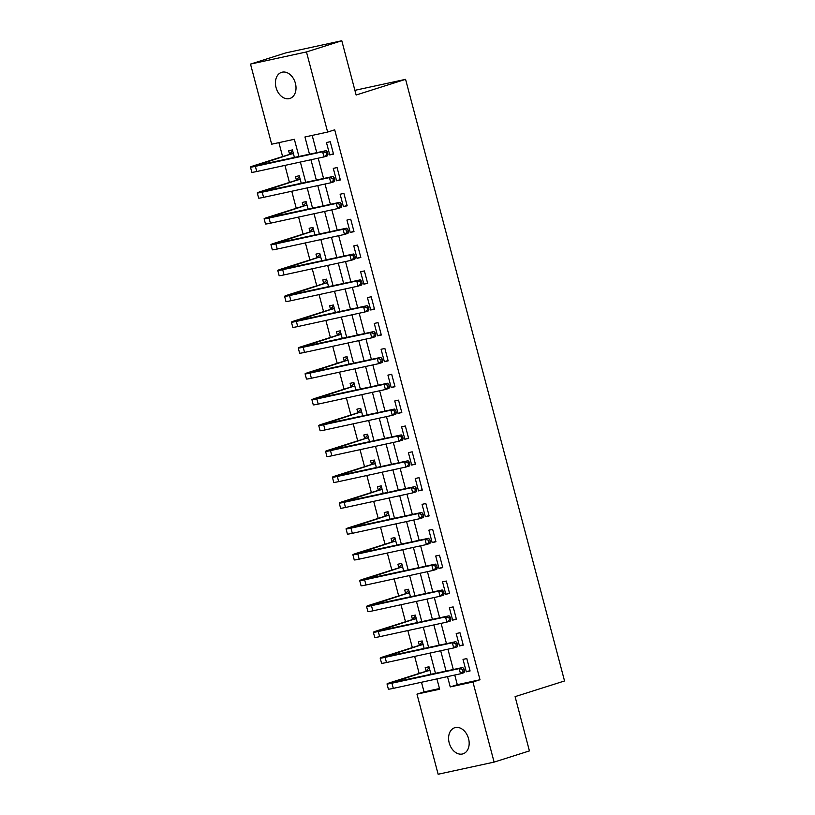 <?xml version="1.0" encoding="UTF-8"?>
<svg xmlns="http://www.w3.org/2000/svg" width="815" height="815" viewBox="0 0 815 815"><rect width="100%" height="100%" fill="white"/><g stroke="black" fill="none" stroke-linecap="round" stroke-linejoin="round"><path stroke-width="1.22" d="M295.407 83.313A13.702 9.882 72.4 0 1 289.865 98.472A13.702 9.882 72.4 0 1 276.041 87.511A13.702 9.882 72.4 0 1 281.582 72.352A13.702 9.882 72.4 0 1 295.407 83.313M468.564 738.685A13.702 9.882 72.4 0 1 463.022 753.844A13.702 9.882 72.4 0 1 449.197 742.883A13.702 9.882 72.4 0 1 454.739 727.724A13.702 9.882 72.4 0 1 468.564 738.685M298.922 156.541L294.358 139.284L271.67 144.204L250.511 64.09L285.831 52.894L341.791 40.75L356.135 95.019L405.585 79.34L564.54 680.963L515.09 696.642L529.424 750.91L494.104 762.107L438.134 774.25L416.974 694.136L439.662 689.215L436.932 678.905M421.487 682.257L424.034 691.894L416.974 694.136M278.913 142.635L282.601 156.582M284.934 165.394L289.427 182.428M291.76 191.24L296.252 208.263M298.585 217.085L303.088 234.109M305.411 242.931L309.914 259.954M312.237 268.767L316.74 285.8M319.072 294.612L323.565 311.636M325.898 320.458L330.391 337.481M332.724 346.294L337.227 363.327M339.549 372.139L344.052 389.163M346.385 397.985L350.878 415.008M353.211 423.831L357.704 440.854M360.036 449.666L364.539 466.7M366.862 475.512L371.365 492.535M373.698 501.357L378.191 518.381M380.524 527.193L385.016 544.226M387.349 553.039L391.852 570.062M394.175 578.884L398.678 595.908M401 604.73L405.503 621.753M407.836 630.566L412.329 647.599M414.662 656.411L419.155 673.434M424.034 691.894L439.479 688.543M431.003 674.372L428.996 666.772L425.216 667.597L426.102 670.969M424.177 648.526L422.17 640.936L418.38 641.751L419.277 645.123M417.341 622.691L415.334 615.091L411.555 615.916L412.451 619.288M410.515 596.845L408.509 589.245L404.729 590.07L405.615 593.442M403.69 570.999L401.683 563.409L397.903 564.225L398.79 567.597M396.864 545.154L394.857 537.564L391.068 538.379L391.964 541.751M390.028 519.318L388.022 511.718L384.242 512.543L385.138 515.915M383.203 493.472L381.196 485.872L377.416 486.698L378.303 490.07M376.377 467.627L374.37 460.037L370.591 460.852L371.477 464.224M369.552 441.791L367.545 434.191L363.765 435.016L364.651 438.389M362.716 415.945L360.709 408.346L356.929 409.171L357.826 412.543M355.89 390.1L353.883 382.51L350.104 383.325L351 386.697M349.065 364.254L347.058 356.664L343.278 357.479L344.164 360.862M342.239 338.419L340.232 330.819L336.452 331.644L337.339 335.016M335.413 312.573L333.406 304.983L329.617 305.798L330.513 309.17M328.577 286.727L326.571 279.137L322.791 279.953L323.687 283.325M321.752 260.892L319.745 253.292L315.965 254.117L316.852 257.489M314.926 235.046L312.919 227.446L309.14 228.271L310.026 231.643M308.101 209.2L306.094 201.611L302.314 202.426L303.2 205.798M301.265 183.355L299.258 175.765L295.478 176.58L296.375 179.962M294.439 157.519L292.432 149.919L288.653 150.744L289.549 154.117M454.76 675.034L457.307 684.682L479.994 679.751L334.7 129.819L327.63 132.061L304.942 136.981L309.506 154.249M312.186 135.412L316.75 152.68M318.207 158.181L323.575 178.516M325.032 184.027L330.401 204.361M331.858 209.863L337.237 230.207M338.683 235.708L344.062 256.053M345.519 261.554L350.888 281.888M352.345 287.389L357.714 307.734M359.171 313.235L364.549 333.579M365.996 339.081L371.375 359.415M372.832 364.926L378.201 385.261M379.658 390.762L385.026 411.106M386.483 416.608L391.862 436.942M393.309 442.453L398.688 462.788M400.134 468.289L405.513 488.633M406.97 494.135L412.339 514.479M413.796 519.98L419.165 540.314M420.622 545.826L426.001 566.16M427.447 571.661L432.826 592.006M434.283 597.507L439.652 617.841M441.109 623.353L446.477 643.687M447.934 649.188L453.313 669.533M470.082 670.979L466.801 658.571L463.022 659.396L466.302 671.794L470.082 670.979M463.256 645.134L459.976 632.725L456.196 633.55L459.477 645.959L463.256 645.134M456.431 619.288L453.15 606.89L449.371 607.705L452.641 620.113L456.431 619.288M449.595 593.452L446.325 581.044L442.545 581.869L445.815 594.267L449.595 593.452M442.769 567.607L439.489 555.198L435.709 556.024L438.99 568.422L442.769 567.607M435.944 541.761L432.663 529.363L428.884 530.178L432.164 542.586L435.944 541.761M429.118 515.926L425.838 503.517L422.058 504.332L425.338 516.741L429.118 515.926M422.282 490.08L419.012 477.672L415.232 478.497L418.503 490.895L422.282 490.08M415.456 464.234L412.186 451.826L408.397 452.651L411.677 465.059L415.456 464.234M408.631 438.389L405.35 425.99L401.571 426.805L404.851 439.214L408.631 438.389M401.805 412.553L398.525 400.145L394.745 400.97L398.026 413.368L401.805 412.553M394.98 386.707L391.699 374.299L387.92 375.124L391.19 387.522L394.98 386.707M388.144 360.862L384.874 348.463L381.084 349.278L384.364 361.687L388.144 360.862M381.318 335.026L378.038 322.618L374.258 323.433L377.539 335.841L381.318 335.026M374.493 309.18L371.212 296.772L367.433 297.597L370.713 309.995L374.493 309.18M367.667 283.335L364.387 270.926L360.607 271.752L363.877 284.16L367.667 283.335M360.831 257.489L357.561 245.091L353.781 245.906L357.052 258.314L360.831 257.489M354.005 231.654L350.725 219.245L346.946 220.07L350.226 232.469L354.005 231.654M347.18 205.808L343.899 193.4L340.12 194.225L343.4 206.623L347.18 205.808M340.354 179.962L337.074 167.564L333.294 168.379L336.575 180.787L340.354 179.962M333.518 154.127L330.248 141.718L326.469 142.533L329.739 154.942L333.518 154.127M405.585 79.34L354.892 90.343M341.791 40.75L306.471 51.946L327.63 132.061M250.511 64.09L306.471 51.946M479.994 679.751L472.934 681.992L494.104 762.107M447.517 676.603L450.247 686.923L472.934 681.992M310.963 159.75L316.332 180.095M317.789 185.596L323.168 205.93M324.615 211.431L329.994 231.776M331.45 237.277L336.819 257.622M338.276 263.123L343.645 283.457M345.102 288.968L350.481 309.303M351.927 314.804L357.306 335.148M358.753 340.65L364.132 360.994M365.589 366.495L370.957 386.83M372.414 392.331L377.783 412.675M379.24 418.177L384.619 438.521M386.065 444.022L391.445 464.356M392.901 469.868L398.27 490.202M399.727 495.703L405.096 516.048M406.553 521.549L411.932 541.894M413.378 547.395L418.757 567.729M420.214 573.23L425.583 593.575M427.04 599.076L432.408 619.42M433.865 624.922L439.244 645.256M440.691 650.767L446.07 671.102M435.485 673.404L430.106 653.059M428.649 647.558L423.28 627.214M421.824 621.713L416.455 601.378M414.998 595.867L409.619 575.533M408.172 570.031L402.793 549.687M401.337 544.186L395.968 523.851M394.511 518.34L389.142 498.006M387.685 492.505L382.306 472.16M380.86 466.659L375.481 446.314M374.024 440.813L368.655 420.479M367.198 414.978L361.829 394.633M360.373 389.132L354.994 368.788M353.547 363.286L348.168 342.952M346.721 337.441L341.342 317.106M339.886 311.605L334.517 291.261M333.06 285.759L327.691 265.415M326.234 259.914L320.855 239.579M319.409 234.078L314.03 213.734M312.573 208.233L307.204 187.888M305.747 182.387L300.378 162.053M457.307 684.682L450.247 686.923M469.99 670.633L466.302 671.794M463.165 644.787L459.477 645.959M456.339 618.942L452.641 620.113M449.503 593.096L445.815 594.267M442.677 567.26L438.99 568.422M435.852 541.415L432.164 542.586M429.026 515.569L425.338 516.741M422.19 489.734L418.503 490.895M415.365 463.888L411.677 465.059M408.539 438.042L404.851 439.214M401.714 412.196L398.026 413.368M394.878 386.361L391.19 387.522M388.052 360.515L384.364 361.687M381.226 334.67L377.539 335.841M374.401 308.834L370.713 309.995M367.575 282.988L363.877 284.16M360.739 257.143L357.052 258.314M353.914 231.297L350.226 232.469M347.088 205.462L343.4 206.623M340.262 179.616L336.575 180.787M333.427 153.77L329.739 154.942M464.56 671.02L464.02 668.952L462.604 669.4L463.154 671.468L464.56 671.02L464.071 672.66L460.536 673.781L459.171 668.616L391.944 683.204A16.056 0.754 165.2 0 1 387.013 683.938A16.056 0.754 165.2 0 1 391.2 682.298L425.756 671.346L429.22 667.617M429.882 670.154L392.188 682.573L462.706 667.495L464.02 668.952M463.154 671.468L460.536 673.781L393.309 688.369A16.056 0.754 165.2 0 1 388.378 689.113L387.013 683.938M462.604 669.4L459.171 668.616L462.706 667.495M429.536 670.531L425.756 671.346M457.735 645.174L457.195 643.106L455.779 643.555L456.329 645.623L457.735 645.174L457.235 646.815L453.711 647.935L452.345 642.77L385.118 657.359A16.056 0.754 165.2 0 1 380.187 658.102A16.056 0.754 165.2 0 1 384.364 656.462L418.92 645.5L422.384 641.782M423.056 644.308L385.363 656.737L455.87 641.65L457.195 643.106M456.329 645.623L453.711 647.935L386.483 662.524A16.056 0.754 165.2 0 1 381.552 663.267L380.187 658.102M455.779 643.555L452.345 642.77L455.87 641.65M422.71 644.685L418.92 645.5M450.909 619.339L450.359 617.271L448.953 617.719L449.493 619.787L450.909 619.339L450.41 620.979L446.885 622.1L445.51 616.924L378.282 631.513A16.056 0.754 165.2 0 1 373.362 632.257A16.056 0.754 165.2 0 1 377.539 630.616L412.095 619.665L415.558 615.936M416.231 618.463L378.537 630.891L449.045 615.804L450.359 617.271M449.493 619.787L446.885 622.1L379.647 636.688A16.056 0.754 165.2 0 1 374.727 637.422L373.362 632.257M448.953 617.719L445.51 616.924L449.045 615.804M415.874 618.84L412.095 619.665M444.083 593.493L443.533 591.425L442.117 591.873L442.667 593.941L444.083 593.493L443.584 595.133L440.049 596.254L438.684 591.089L371.457 605.667A16.056 0.754 165.2 0 1 366.536 606.411A16.056 0.754 165.2 0 1 370.713 604.771L405.269 593.819L408.733 590.091M409.405 592.617L371.711 605.046L442.219 589.968L443.533 591.425M442.667 593.941L440.049 596.254L372.822 610.843A16.056 0.754 165.2 0 1 367.901 611.586L366.536 606.411M442.117 591.873L438.684 591.089L442.219 589.968M409.048 592.994L405.269 593.819M437.258 567.648L436.708 565.579L435.291 566.028L435.842 568.096L437.258 567.648L436.759 569.288L433.223 570.408L431.858 565.243L364.631 579.832A16.056 0.754 165.2 0 1 359.7 580.575A16.056 0.754 165.2 0 1 363.887 578.935L398.443 567.974L401.907 564.245M402.569 566.782L364.876 579.2L435.393 564.123L436.708 565.579M435.842 568.096L433.223 570.408L365.996 584.997A16.056 0.754 165.2 0 1 361.065 585.741L359.7 580.575M435.291 566.028L431.858 565.243L435.393 564.123M402.223 567.159L398.443 567.974M430.422 541.812L429.882 539.744L428.466 540.192L429.016 542.25L430.422 541.812L429.933 543.452L426.398 544.573L425.033 539.398L357.805 553.986A16.056 0.754 165.2 0 1 352.875 554.73A16.056 0.754 165.2 0 1 357.052 553.09L391.618 542.138L395.071 538.409M395.744 540.936L358.05 553.365L428.568 538.277L429.882 539.744M429.016 542.25L426.398 544.573L359.171 559.151A16.056 0.754 165.2 0 1 354.24 559.895L352.875 554.73M428.466 540.192L425.033 539.398L428.568 538.277M395.397 541.313L391.618 542.138M423.596 515.966L423.046 513.898L421.64 514.346L422.18 516.415L423.596 515.966L423.097 517.606L419.572 518.727L418.207 513.552L350.97 528.14A16.056 0.754 165.2 0 1 346.049 528.884A16.056 0.754 165.2 0 1 350.226 527.244L384.782 516.292L388.246 512.564M388.918 515.09L351.224 527.519L421.732 512.441L423.046 513.898M422.18 516.415L419.572 518.727L352.335 533.316A16.056 0.754 165.2 0 1 347.414 534.049L346.049 528.884M421.64 514.346L418.207 513.552L421.732 512.441M388.561 515.467L384.782 516.292M416.771 490.121L416.221 488.053L414.815 488.501L415.355 490.569L416.771 490.121L416.271 491.761L412.736 492.881L411.371 487.716L344.144 502.305A16.056 0.754 165.2 0 1 339.223 503.038A16.056 0.754 165.2 0 1 343.4 501.398L377.956 490.447L381.42 486.718M382.092 489.255L344.399 501.673L414.906 486.596L416.221 488.053M415.355 490.569L412.736 492.881L345.509 507.47A16.056 0.754 165.2 0 1 340.589 508.214L339.223 503.038M414.815 488.501L411.371 487.716L414.906 486.596M381.736 489.632L377.956 490.447M409.945 464.275L409.395 462.207L407.979 462.655L408.529 464.723L409.945 464.275L409.446 465.915L405.911 467.036L404.546 461.871L337.318 476.459A16.056 0.754 165.2 0 1 332.398 477.203A16.056 0.754 165.2 0 1 336.575 475.563L371.131 464.601L374.594 460.882M375.257 463.409L337.563 475.838L408.081 460.75L409.395 462.207M408.529 464.723L405.911 467.036L338.683 481.624A16.056 0.754 165.2 0 1 333.763 482.368L332.398 477.203M407.979 462.655L404.546 461.871L408.081 460.75M374.91 463.786L371.131 464.601M403.109 438.439L402.569 436.371L401.153 436.82L401.703 438.888L403.109 438.439L402.62 440.08L399.085 441.2L397.72 436.025L330.493 450.613A16.056 0.754 165.2 0 1 325.562 451.357A16.056 0.754 165.2 0 1 329.749 449.717L364.305 438.765L367.769 435.037M368.431 437.563L330.737 449.992L401.255 434.904L402.569 436.371M401.703 438.888L399.085 441.2L331.858 455.789A16.056 0.754 165.2 0 1 326.927 456.522L325.562 451.357M401.153 436.82L397.72 436.025L401.255 434.904M368.085 437.94L364.305 438.765M396.284 412.594L395.744 410.526L394.328 410.974L394.868 413.042L396.284 412.594L395.784 414.234L392.26 415.355L390.894 410.19L323.657 424.768A16.056 0.754 165.2 0 1 318.736 425.512A16.056 0.754 165.2 0 1 322.913 423.871L357.469 412.92L360.933 409.191M361.605 411.718L323.912 424.146L394.419 409.069L395.744 410.526M394.868 413.042L392.26 415.355L325.032 429.943A16.056 0.754 165.2 0 1 320.101 430.687L318.736 425.512M394.328 410.974L390.894 410.19L394.419 409.069M361.259 412.095L357.469 412.92M389.458 386.748L388.908 384.68L387.502 385.128L388.042 387.196L389.458 386.748L388.959 388.388L385.424 389.509L384.059 384.344L316.831 398.932A16.056 0.754 165.2 0 1 311.911 399.676A16.056 0.754 165.2 0 1 316.088 398.036L350.644 387.074L354.107 383.345M354.78 385.882L317.086 398.301L387.594 383.223L388.908 384.68M388.042 387.196L385.424 389.509L318.196 404.097A16.056 0.754 165.2 0 1 313.276 404.841L311.911 399.676M387.502 385.128L384.059 384.344L387.594 383.223M354.423 386.259L350.644 387.074M382.632 360.913L382.082 358.845L380.666 359.293L381.216 361.361L382.632 360.913L382.133 362.553L378.598 363.673L377.233 358.498L310.006 373.087A16.056 0.754 165.2 0 1 305.085 373.83A16.056 0.754 165.2 0 1 309.262 372.19L343.818 361.239L347.282 357.51M347.954 360.036L310.25 372.465L380.768 357.378L382.082 358.845M381.216 361.361L378.598 363.673L311.371 378.252A16.056 0.754 165.2 0 1 306.45 378.995L305.085 373.83M380.666 359.293L377.233 358.498L380.768 357.378M347.598 360.413L343.818 361.239M375.807 335.067L375.257 332.999L373.841 333.447L374.391 335.515L375.807 335.067L375.308 336.707L371.772 337.828L370.407 332.663L303.18 347.241A16.056 0.754 165.2 0 1 298.249 347.985A16.056 0.754 165.2 0 1 302.436 346.344L336.992 335.393L340.456 331.664M341.118 334.191L303.424 346.62L373.942 331.542L375.257 332.999M374.391 335.515L371.772 337.828L304.545 352.416A16.056 0.754 165.2 0 1 299.614 353.15L298.249 347.985M373.841 333.447L370.407 332.663L373.942 331.542M340.772 334.568L336.992 335.393M368.971 309.221L368.431 307.153L367.015 307.601L367.565 309.669L368.971 309.221L368.482 310.861L364.947 311.982L363.582 306.817L296.354 321.405A16.056 0.754 165.2 0 1 291.424 322.139A16.056 0.754 165.2 0 1 295.601 320.499L330.167 309.547L333.62 305.819M334.293 308.355L296.599 320.774L367.107 305.696L368.431 307.153M367.565 309.669L364.947 311.982L297.72 326.571A16.056 0.754 165.2 0 1 292.789 327.314L291.424 322.139M367.015 307.601L363.582 306.817L367.107 305.696M333.946 308.732L330.167 309.547M362.145 283.376L361.595 281.307L360.189 281.756L360.729 283.824L362.145 283.376L361.646 285.016L358.121 286.136L356.746 280.971L289.519 295.56A16.056 0.754 165.2 0 1 284.598 296.303A16.056 0.754 165.2 0 1 288.775 294.663L323.331 283.702L326.795 279.983M327.467 282.51L289.773 294.938L360.281 279.851L361.595 281.307M360.729 283.824L358.121 286.136L290.884 300.725A16.056 0.754 165.2 0 1 285.963 301.469L284.598 296.303M360.189 281.756L356.746 280.971L360.281 279.851M327.11 282.887L323.331 283.702M355.32 257.54L354.77 255.472L353.364 255.92L353.904 257.988L355.32 257.54L354.82 259.18L351.285 260.301L349.92 255.126L282.693 269.714A16.056 0.754 165.2 0 1 277.772 270.458A16.056 0.754 165.2 0 1 281.949 268.818L316.505 257.866L319.969 254.137M320.641 256.664L282.948 269.093L353.455 254.005L354.77 255.472M353.904 257.988L351.285 260.301L284.058 274.889A16.056 0.754 165.2 0 1 279.137 275.623L277.772 270.458M353.364 255.92L349.92 255.126L353.455 254.005M320.285 257.041L316.505 257.866M348.494 231.694L347.944 229.626L346.528 230.075L347.078 232.143L348.494 231.694L347.995 233.334L344.46 234.455L343.095 229.29L275.867 243.868A16.056 0.754 165.2 0 1 270.937 244.612A16.056 0.754 165.2 0 1 275.124 242.972L309.68 232.02L313.143 228.292M313.806 230.818L276.112 243.247L346.63 228.169L347.944 229.626M347.078 232.143L344.46 234.455L277.232 249.044A16.056 0.754 165.2 0 1 272.312 249.787L270.937 244.612M346.528 230.075L343.095 229.29L346.63 228.169M313.459 231.195L309.68 232.02M341.658 205.849L341.118 203.781L339.702 204.229L340.252 206.297L341.658 205.849L341.169 207.489L337.634 208.609L336.269 203.444L269.042 218.033A16.056 0.754 165.2 0 1 264.111 218.777A16.056 0.754 165.2 0 1 268.288 217.136L302.854 206.175L306.318 202.446M306.98 204.983L269.286 217.401L339.804 202.324L341.118 203.781M340.252 206.297L337.634 208.609L270.407 223.198A16.056 0.754 165.2 0 1 265.476 223.942L264.111 218.777M339.702 204.229L336.269 203.444L339.804 202.324M306.634 205.36L302.854 206.175M334.833 180.013L334.293 177.945L332.877 178.393L333.416 180.461L334.833 180.013L334.333 181.653L330.809 182.774L329.443 177.599L262.206 192.187A16.056 0.754 165.2 0 1 257.285 192.931A16.056 0.754 165.2 0 1 261.462 191.291L296.018 180.339L299.482 176.611M300.154 179.137L262.461 191.566L332.968 176.478L334.293 177.945M333.416 180.461L330.809 182.774L263.571 197.352A16.056 0.754 165.2 0 1 258.65 198.096L257.285 192.931M332.877 178.393L329.443 177.599L332.968 176.478M299.808 179.514L296.018 180.339M328.007 154.167L327.457 152.099L326.051 152.548L326.591 154.616L328.007 154.167L327.508 155.808L323.973 156.928L322.608 151.763L255.38 166.341A16.056 0.754 165.2 0 1 250.46 167.085A16.056 0.754 165.2 0 1 254.637 165.445L289.193 154.493L292.656 150.765M293.329 153.291L255.635 165.72L326.143 150.643L327.457 152.099M326.591 154.616L323.973 156.928L256.745 171.517A16.056 0.754 165.2 0 1 251.825 172.25L250.46 167.085M326.051 152.548L322.608 151.763L326.143 150.643M292.972 153.668L289.193 154.493M395.153 682.145L394.98 681.483M393.309 688.369L391.944 683.204M388.327 656.309L388.144 655.637M386.483 662.524L385.118 657.359M381.502 630.464L381.318 629.791M379.647 636.688L378.282 631.513M374.666 604.618L374.493 603.956M372.822 610.843L371.457 605.667M367.84 578.782L367.667 578.11M365.996 584.997L364.631 579.832M361.014 552.937L360.841 552.264M359.171 559.151L357.805 553.986M354.189 527.091L354.005 526.429M352.335 533.316L350.97 528.14M347.353 501.245L347.18 500.583M345.509 507.47L344.144 502.305M340.527 475.41L340.354 474.738M338.683 481.624L337.318 476.459M333.702 449.564L333.529 448.892M331.858 455.789L330.493 450.613M326.876 423.719L326.693 423.056M325.032 429.943L323.657 424.768M320.051 397.883L319.867 397.211M318.196 404.097L316.831 398.932M313.215 372.037L313.041 371.365M311.371 378.252L310.006 373.087M306.389 346.192L306.216 345.529M304.545 352.416L303.18 347.241M299.563 320.346L299.39 319.684M297.72 326.571L296.354 321.405M292.738 294.51L292.554 293.838M290.884 300.725L289.519 295.56M285.902 268.665L285.729 267.992M284.058 274.889L282.693 269.714M279.076 242.819L278.903 242.157M277.232 249.044L275.867 243.868M272.251 216.984L272.078 216.311M270.407 223.198L269.042 218.033M265.425 191.138L265.242 190.466M263.571 197.352L262.206 192.187M258.589 165.292L258.416 164.63M256.745 171.517L255.38 166.341"/></g></svg>
